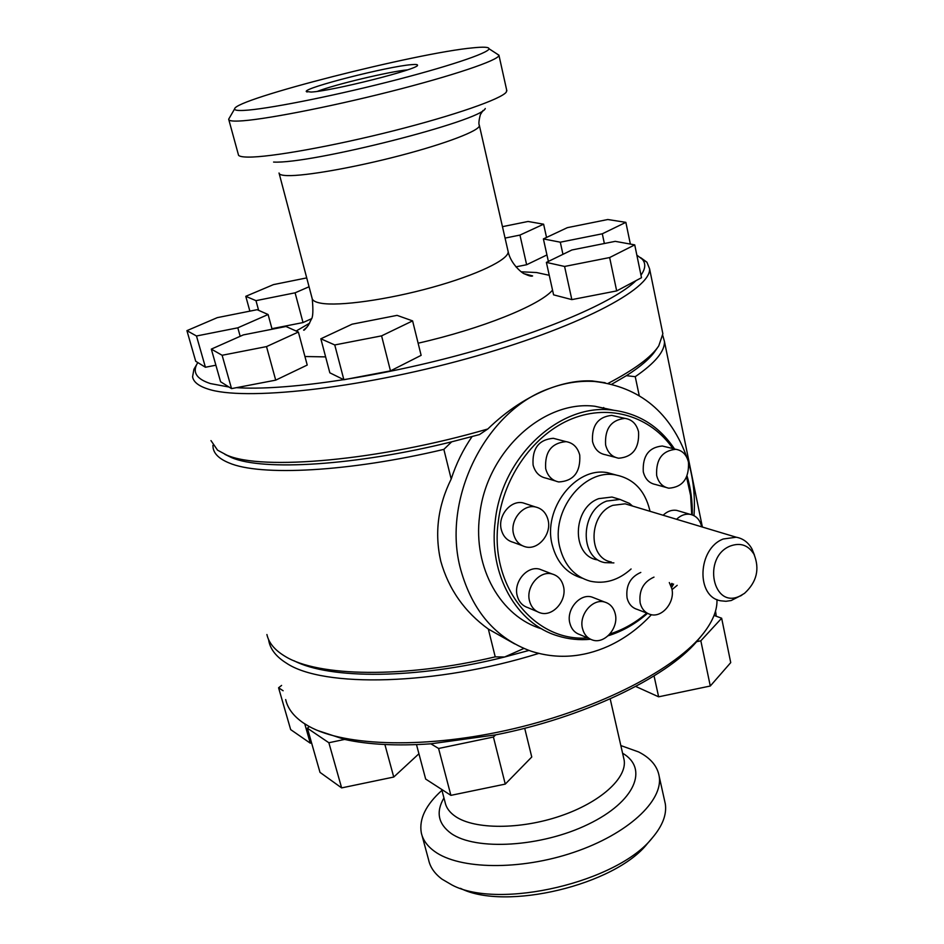 <?xml version="1.0" encoding="UTF-8"?>
<svg xmlns="http://www.w3.org/2000/svg" width="944" height="944" viewBox="0 0 944 944"><rect width="100%" height="100%" fill="white"/><g stroke="black" fill="none" stroke-linecap="round" stroke-linejoin="round"><path stroke-width="1.42" d="M657.602 347.545L655.608 350.389C650.546 358.071 640.811 366.496 626.391 375.677L611.889 384.161M662.027 329.704L662.865 333.775L658.77 345.87C651.419 357.033 634.569 369.517 608.231 383.323M210.972 440.588L217.557 450.17L226.725 455.091C261.901 470.914 379.24 460.648 487.8 428.989L479.481 434.57L451.669 441.827C355.345 465.746 263.01 471.174 231.634 457.628L224.861 454.324M640.61 257.618L646.923 262.208L649.578 268.78C651.419 289.147 576.548 328.465 466.855 358.685C357.304 389.011 243.304 401.129 207.786 388.963C198.511 385.966 193.437 381.919 192.576 376.809L193.909 369.293L195.679 366.26M487.8 428.989C507.081 410.333 527.79 396.775 549.927 388.326C565.078 382.745 579.132 380.29 592.1 380.939L605.139 382.733M451.669 441.827L443.857 449.379L451.197 479.021C437.874 505.937 434.405 533.372 440.801 561.326C448.707 589.268 464.554 611.842 488.343 629.058L495.222 656.847L504.58 657.012C416.67 679.243 329.751 679.503 294.021 660.753M268.568 639.525L268.934 641.531C270.727 649.755 276.521 656.93 286.292 663.054C322.824 687.987 435.644 685.615 538.705 653.425M523.896 648.445L504.58 657.012L528.947 650.44M285.678 699.563C287.66 708.437 293.596 716.248 303.461 723.01L308.653 726.184C344.902 746.751 427.939 749.005 514.268 728.579C600.62 708.189 676.789 668.293 703.894 632.751C713.05 620.763 717.405 609.694 716.956 599.523M672.034 589.611L677.19 585.327M443.857 449.379C348.69 472.012 259.883 476.401 228.967 462.89C219.539 459.02 214.264 454.099 213.143 448.117L212.907 445.332M495.222 656.847C404.457 678.476 317.821 676.777 285.1 656.34L284.215 655.809C274.456 649.767 268.686 642.663 266.916 634.521M317.833 730.585L344.631 739.423C368.231 744.663 396.976 746.126 430.901 743.813L495.647 734.869C582.672 717.829 665.673 678.04 696.648 641.684L703.327 633.471M702.112 525.69L702.513 527.082M211.326 349.115L222.123 355.274L266.515 346.601L298.375 332.04L286.008 326.494L243.316 334.908L211.326 349.115L220.577 381.742L229.05 387.052L210.477 383.583C197.19 379.276 192.6 372.927 196.682 364.537L197.78 362.543L205.414 367.251L196.482 335.993L237.817 327.816L268.096 314.517L257.146 309.691L217.285 317.644L186.924 330.648L196.482 335.993M636.846 255.128L642.239 259.211C645.967 263.459 645.543 268.757 640.976 275.117M546.387 262.397L564.583 266.456L609.647 257.547L634.734 244.874L615.24 241.345L571.911 249.971L546.387 262.397L553.585 294.847L571.84 299.614L616.68 290.917L636.044 280.628C614.426 301.738 545.372 331.757 459.681 354.897C374.06 378.048 283.766 390.828 236.472 387.665L275.707 380.149L266.515 346.601M441.934 790.329C425.827 804.831 418.947 818.967 421.284 832.738C422.806 839.853 427.231 846.072 434.57 851.394C459.303 869.577 520.109 870.628 573.881 852.302C627.76 834.107 663.266 800.878 659.219 776.487C657.508 766.257 650.64 758.067 638.616 751.943L620.833 745.559M506.668 90.01L506.326 92.04C501.665 98.86 454.713 115.333 393.66 130.768C332.677 146.214 270.126 157.365 248.248 157.093C242.879 157.046 239.658 156.468 238.572 155.335L228.837 119.794M422.015 835.44L428.635 859.96C430.204 867.265 434.677 873.672 442.028 879.171L451.999 885C498.998 910.169 618.119 882.015 652.552 837.588C662.582 825.693 666.842 814.495 665.343 804.017L664.482 800.146M496.768 53.784L498.975 55.389C498.55 60.227 452.955 75.721 389.966 91.651C327.084 107.581 260.922 120.277 238.572 121.044C231.905 121.292 228.613 120.702 228.696 119.286L229.203 118.283M460.448 888.328C505.288 911.326 615.193 884.976 647.442 843.535L652.552 837.588M472.861 47.849C483.564 46.752 488.945 47.047 488.992 48.746C489.134 52.923 446.453 67.225 387.182 82.187C327.993 97.161 265.347 109.386 244.059 110.401C237.499 110.731 234.36 110.224 234.643 108.867C234.537 99.191 416.847 52.876 472.861 47.849M317.408 91.367C334.613 84.571 389.188 71.555 407.548 69.856M311.154 92.052L306.257 91.509C304.204 87.733 387.972 66.399 411.348 64.664C415.631 64.275 417.685 64.452 417.508 65.219C419.561 68.947 331.781 91.155 311.154 92.052M651.407 614.709C638.675 628.362 624.303 638.852 608.278 646.203C582.413 657.72 556.653 659.372 531.012 651.159C495.812 638.38 472.378 611.181 460.696 569.586C441.261 499.317 485.688 410.18 549.927 388.326C564.937 382.78 579.923 380.503 594.873 381.506C640.044 386.934 670.842 412.563 687.256 458.383M514.622 643.879L488.343 629.058M542.883 570.424L539.708 569.197C527.33 565.397 513.288 581.87 517.218 595.747C518.87 601.883 522.398 605.836 527.826 607.606L537.136 611.559M563.438 586.259C561.751 579.781 558.01 575.698 552.205 574.011C539.744 570.176 525.572 586.861 529.513 600.88C531.165 607.075 534.729 611.075 540.192 612.857C552.783 617.199 567.332 600.455 563.438 586.259M594.696 598.142L591.888 597.045C579.946 593.186 566.081 609.494 569.834 623.123C571.368 629.023 574.695 632.846 579.817 634.58L589.811 638.864M615.252 613.883C613.694 607.665 610.178 603.723 604.726 602.071C592.714 598.189 578.731 614.697 582.483 628.468C584.017 634.427 587.357 638.286 592.513 640.032C604.644 644.363 618.957 627.807 615.252 613.883M640.787 572.43C630.297 577.091 625.719 585.563 627.052 597.835C628.586 603.948 631.973 607.794 637.235 609.399L647.761 613.47M653.991 577.114C643.43 581.846 638.817 590.413 640.138 602.803C641.672 608.986 645.082 612.868 650.369 614.473C661.992 618.178 675.255 602.166 671.857 588.69L669.308 582.542M679.42 511.188L676.624 510.362C671.762 509.666 667.266 511.294 663.125 515.247M701.687 526.835L701.663 526.705C700.011 519.79 696.176 515.66 690.17 514.338C685.273 513.63 680.742 515.282 676.577 519.283M665.367 446.76L662.275 446.005C648.811 447.338 642.475 455.928 643.277 471.776C645.094 478.986 649.142 483.222 655.419 484.484L665.839 487.364M688.495 462.312C686.654 454.772 682.429 450.441 675.821 449.297C662.263 450.666 655.879 459.35 656.646 475.375C658.475 482.667 662.546 486.939 668.859 488.201C682.618 487.175 689.155 478.537 688.495 462.312M615.169 416.162L611.677 415.372C597.953 416.894 591.569 425.638 592.549 441.591C594.531 449.155 598.885 453.557 605.588 454.772L615.323 457.333M638.557 431.868C636.539 423.95 631.996 419.455 624.916 418.381C611.087 419.938 604.656 428.788 605.611 444.919C607.606 452.565 611.972 457.002 618.721 458.229C632.787 457.026 639.407 448.247 638.557 431.868M557.043 439.279L553.29 438.299C538.788 439.585 532.05 448.483 533.089 465.003C535.106 472.401 539.437 476.791 546.104 478.171L555.131 480.874M579.758 455.161C577.693 447.385 573.138 442.866 566.07 441.639C551.449 442.937 544.653 451.94 545.679 468.649C547.697 476.13 552.063 480.567 558.765 481.959C573.645 481.062 580.643 472.13 579.758 455.161M691.751 514.716L690.607 495.494L686.571 477.098M672.895 448.589C650.805 416.587 610.213 403.595 572.3 418.652C534.434 433.662 503.683 476.024 498.255 521.82C489.37 586.436 534.752 642.156 587.64 637.932M692.271 514.881C692.542 501.358 690.807 488.402 687.067 476.012M674.547 448.99C659.148 426.027 638.179 413.035 611.641 410.003C559.249 403.489 501.583 457.085 495.187 521.348C488.249 574.353 516.592 623.96 557.963 635.961C568.536 639.23 579.404 640.327 590.566 639.265M522.079 545.585L513.217 542.316C507.14 540.664 503.164 536.463 501.311 529.69C497.464 516.002 510.574 499.872 523 502.869L526.61 504.049M548.063 519.955C546.163 512.816 541.962 508.486 535.46 506.963C522.952 503.954 509.713 520.286 513.571 534.115C515.436 540.959 519.424 545.207 525.56 546.871C538.233 550.399 551.874 533.997 548.063 519.955M541.809 628.893C500.886 616.892 472.838 567.981 479.599 515.813C485.83 452.495 542.824 399.76 594.744 406.239L613.388 410.18M629.943 505.264L625.152 503.825L612.857 505.335C588.584 513.925 587.51 558.175 611.287 561.975M754.492 555.237L751.955 548.912C748.262 542.375 743.022 538.469 736.237 537.219L723.246 539C697.486 548.688 695.799 597.009 720.85 600.809L725.96 601.293L731.199 600.526L741.37 595.322M632.515 506.043L629.506 503.435L620.031 499.435L606.709 501.063C580.289 510.374 579.097 558.459 604.962 562.648L613.883 562.895M617.199 498.585L611.983 497.04L598.732 498.644C572.418 507.872 571.285 555.627 597.033 559.816M740.155 595.924L744.486 593.363C756.769 582.094 759.932 569.055 753.985 554.246C748.262 545.054 740.332 542.34 730.172 546.069C701.958 557.243 712.85 609.883 740.155 595.924M631.088 568.984C618.473 580.277 604.856 584.336 590.236 581.185C574.731 576.737 564.63 565.586 559.91 547.721C550.163 511.601 583.522 468.495 615.535 474.915C633.389 478.502 644.787 490.207 649.72 510.02L649.979 511.294M616.054 474.997L607.558 472.696C575.687 466.301 542.517 509.087 552.24 544.971C556.925 562.648 566.943 573.716 582.283 578.2M608.16 635.76C622.415 631.359 635.536 623.901 647.501 613.376M670.948 585.646L672.222 583.569M609.93 633.955C623.217 629.731 635.501 622.769 646.77 613.081M670.712 585.103L671.762 583.404M451.197 479.021C456.153 463.728 463.103 449.592 472.059 436.6M688.506 462.359C693.462 479.387 695.303 497.146 693.993 515.648M673.579 584.053L671.585 587.546M505.064 238.089L519.955 235.08L543.614 224.2L528.062 221.474L502.456 226.666M352.112 324.181L320.842 338.79L334.754 344.949L381.588 335.863L412.599 320.889L397.07 315.367L352.112 324.181M306.717 277.902L273.477 284.604L245.782 296.322L255.977 300.652L295.094 292.817L309.054 286.764M567.32 227.669L543.39 238.915L560.299 242.195L602.307 233.793L625.86 222.347L607.806 219.515L567.32 227.669M715.54 610.98L716.236 616.231M311.567 742.893L310.269 743.164L290.669 729.606L278.574 687.787L281.595 685.427M418.924 753.76L393.742 777.042L341.634 787.898L320.004 772.381L307.378 728.202L309.361 726.561M714.053 615.429L721.653 618.226L730.727 662.617L710.289 686.017L658.629 696.814L635.701 686.441M524.699 728.261L531.755 757.005L505.264 784.098L450.89 795.355L425.661 779.06L416.493 744.615M197.78 362.543L195.715 361.269L186.924 330.648M205.414 367.251L215.893 365.21M240.177 336.3L237.817 327.816M272.096 329.232L268.096 314.517M515.908 266.857L526.634 264.733L519.955 235.08M526.634 264.733L546.942 254.939M546.529 237.44L543.614 224.2M571.84 299.614L564.583 266.456M616.68 290.917L609.647 257.547M229.05 387.052L231.54 388.609L222.123 355.274M231.54 388.609L236.472 387.665M275.707 380.149L307.225 365.057L298.375 332.04M320.842 338.79L329.834 372.809L343.876 379.748L390.474 370.886L421.13 355.345L412.599 320.889M343.876 379.748L334.754 344.949M390.474 370.886L381.588 335.863M249.865 311.142L245.782 296.322M258.632 310.34L255.977 300.652M271.955 328.689L303.024 322.565L295.094 292.817M303.024 322.565L311.532 318.718M630.356 244.083L625.86 222.347M548.381 261.429L543.39 238.915M562.954 254.325L560.299 242.195M604.361 243.505L602.307 233.793M636.044 280.628L641.507 277.713L634.734 244.874M344.631 739.423L328.866 742.739L341.634 787.898M328.866 742.739L307.378 728.202M721.653 618.226L700.837 640.799L710.289 686.017M654.05 675.916L658.629 696.814M304.747 723.847L310.269 743.164M283.129 690.748L278.574 687.787M384.892 744.521L393.742 777.042M700.837 640.799L696.648 641.684M495.647 734.869L493.417 737.028L438.582 748.474L450.89 795.355M493.417 737.028L505.264 784.098M438.582 748.474L430.901 743.813M662.818 335.616L664.434 341.433C664.93 351.203 655.195 362.956 635.241 376.68L626.391 375.677M639.218 395.548L635.241 376.68M603.794 408.256L603.641 407.548M603.877 408.28L603.723 407.56M507.907 250.538L508.167 251.694C508.84 259.6 476.814 275.034 432.033 287.401C387.335 299.803 338.908 306.505 320.842 303.189C315.249 302.186 312.322 300.475 312.039 298.056L279.188 173.566M296.145 331.037L309.597 323.202M521.265 271.801L536.534 272.533L549.243 275.294M441.698 789.42L445.12 802.376C446.241 807.875 449.757 812.607 455.657 816.595C474.761 829.587 520.297 829.693 560.323 816.029C600.419 802.459 627.182 778.045 624.149 760.062L623.536 757.395M479.257 124.927L479.41 125.635C479.422 130.72 446.005 143.594 400.044 155.595C354.153 167.595 305.065 176.198 287.342 175.596C281.855 175.419 279.082 174.557 279.035 173M443.94 797.94C435.762 812.017 438.122 823.817 451.008 833.351C475.516 850.969 541.514 847.098 588.242 824.277C635.3 801.68 648.917 768.475 622.58 753.206M485.263 108.501C482.065 120.679 310.659 164.291 273.583 162.061M552.535 290.138C539.862 305.254 481.735 328.76 418.121 343.203M325.633 356.891L304.936 356.513M649.578 268.78L662.865 333.775M642.239 259.211L646.923 262.208M483.057 110.436L480.366 114.649C478.82 120.561 478.502 124.219 479.41 125.635L508.167 251.694C510.822 264.509 523.047 273.913 524.675 273.949C528.994 275.919 531.637 276.58 532.617 275.931L524.321 273.76M307.201 326.931L303.638 330.058C303.791 330.801 305.384 329.173 308.428 325.196L311.331 319.273C313.007 317.219 313.314 310.434 312.263 298.929M623.524 757.348L610.19 698.879M665.343 804.017L659.219 776.487M498.975 55.389L506.857 90.884M488.992 48.746L498.998 55.224M307.095 92.028L306.257 91.509M539.708 569.197L552.205 574.011M591.888 597.045L604.726 602.071M676.624 510.362L690.17 514.338M662.275 446.005L675.821 449.297M611.677 415.372L624.916 418.381M553.29 438.299L566.07 441.639M523 502.869L535.46 506.963M594.744 406.239L611.641 410.003M625.152 503.825L736.237 537.219M632.138 505.925L629.506 503.435M611.983 497.04L620.031 499.435M753.985 554.246L751.955 548.912M742.22 594.85L740.544 595.959M615.535 474.915L607.558 472.696M594.873 381.506L592.1 380.939M234.643 108.867L228.719 119.109M196.682 364.537L193.909 369.293M664.434 341.433L702.383 527.035"/></g></svg>
